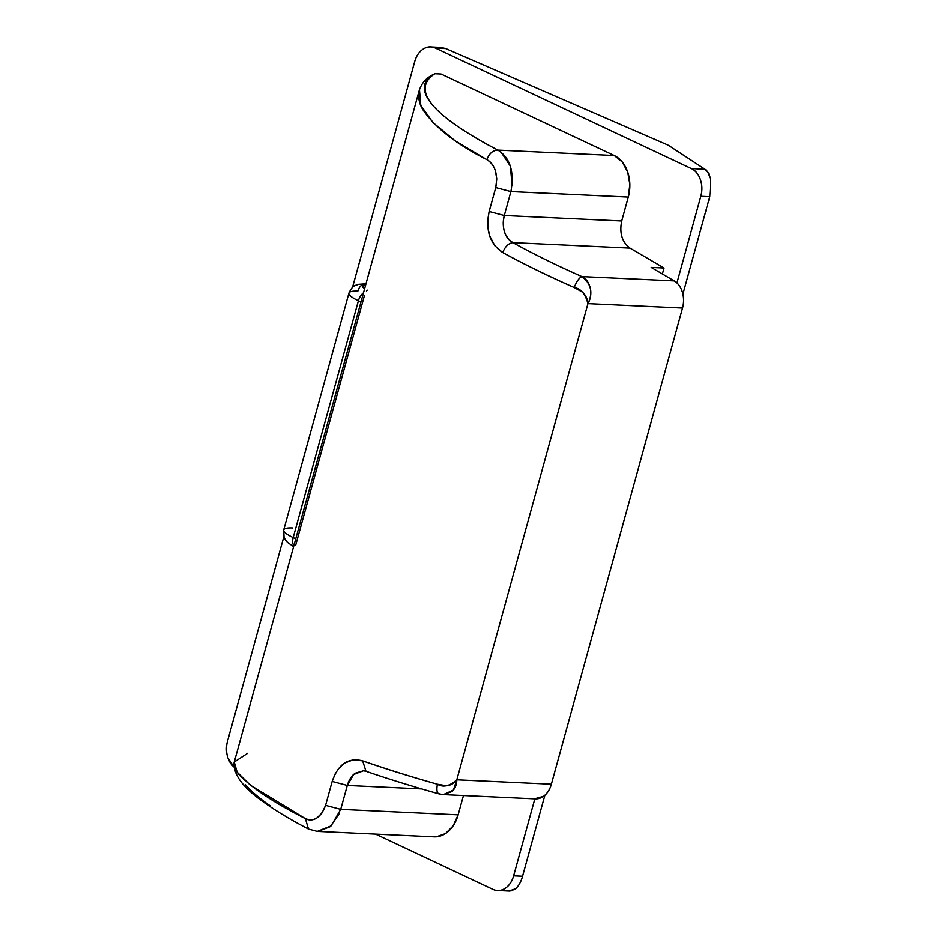 <?xml version="1.0" encoding="UTF-8"?>
<svg xmlns="http://www.w3.org/2000/svg" width="938" height="938" viewBox="0 0 938 938"><rect width="100%" height="100%" fill="white"/><g stroke="black" fill="none" stroke-linecap="round" stroke-linejoin="round"><path stroke-width="1.41" d="M430.788 46.912L440.731 47.369L445.796 48.565L435.455 48.084L691.423 168.606L704.919 169.227L669.228 145.824A10.893 2.157 -164.6 0 0 666.566 144.452L445.796 48.565L435.455 48.084A21.785 16.075 92.7 0 0 430.53 46.9A21.785 16.075 92.7 0 0 414.725 61.591L352.536 287.356L414.725 61.591C416.284 55.905 419.098 51.742 423.144 49.104C427.189 46.466 431.292 46.126 435.455 48.084L691.423 168.606C695.586 170.564 698.587 174.245 700.416 179.65C702.245 185.056 702.386 190.602 700.815 196.288L709.738 196.699L710.676 180.131C709.738 174.761 707.815 171.126 704.919 169.227L669.228 145.824A10.893 2.157 15.4 0 0 666.566 144.452L445.796 48.565L439.336 47.31M535.504 798.883A21.785 16.075 -87.3 0 0 551.368 784.203L456.806 779.795L587.962 303.607L682.536 308.016L551.368 784.203L456.806 779.795C456.783 784.59 455.188 788.495 452.022 791.52L443.346 794.592M534.484 798.836L543.477 796.327C547.253 793.642 549.879 789.597 551.368 784.203L682.536 308.016C684.025 302.611 683.966 297.311 682.36 292.093C680.765 286.876 678.045 283.135 674.223 280.896L581.923 276.593C586.051 278.41 588.912 282.467 590.494 288.763C591.374 294.075 590.53 299.023 587.962 303.607L682.536 308.016A21.785 16.075 -87.3 0 0 674.223 280.896L581.923 276.593C556.75 265.477 533.745 254.163 512.91 242.625L630.031 248.089L664.045 268.01L651.195 267.412L674.223 280.896L651.195 267.412L664.045 268.01L630.031 248.089L512.91 242.625C508.677 240.163 505.84 236.47 504.386 231.557C502.897 226.164 502.862 220.817 504.304 215.506L621.718 220.969C619.291 233.093 622.058 242.133 630.031 248.089L630.019 248.078M621.718 220.993L628.308 197.05L621.718 220.969L504.304 215.506L510.893 191.575L628.308 197.05A32.689 24.118 -87.3 0 0 614.238 155.52L497.867 150.103C482.015 141.837 468.578 133.923 457.568 126.325C446.394 118.634 438.011 111.47 432.395 104.857C426.696 98.127 424.023 92.147 424.386 86.906C424.75 81.571 428.244 77.174 434.857 73.703L441.071 73.996L614.238 155.52L497.867 150.103C510.12 157.772 514.458 171.595 510.893 191.575L628.308 197.05L629.844 184.411L627.71 172.088L622.234 161.946L614.238 155.52L441.071 73.996L434.857 73.703C410.656 89.778 431.668 115.245 497.867 150.103C492.802 150.326 489.144 153.515 486.928 159.683C456.618 144.323 435.42 127.885 423.343 110.344C419.087 103.977 417.797 97.071 419.485 89.614L420.799 105.361L432.887 122.456L455.165 140.817L486.928 159.683C495.123 164.924 498.066 174.222 495.756 187.565L496.765 178.83L495.299 170.54C493.494 165.264 490.703 161.641 486.928 159.683C489.144 153.515 492.802 150.326 497.867 150.103M501.068 152.132L510.342 166.096L512.101 185.466M245.217 784.426C250.821 791.039 259.216 798.203 270.379 805.906M434.423 836.86A32.689 24.118 -87.3 0 0 458.143 814.841L340.729 809.365L347.318 785.446L421.643 788.905L347.318 785.446C349.018 779.724 351.644 775.656 355.185 773.24L363.428 770.766M339.239 813.762L330.211 826.683L317.982 831.431M436.334 836.813L445.515 833.565L453.171 825.85L458.143 814.841L463.466 795.53L458.143 814.841L340.729 809.365L347.318 785.446L353.614 774.507L363.44 770.778L367.227 771.493M234.383 761.621C233.116 765.396 235.016 770.11 240.058 775.761C253.319 788.999 275.104 803.303 305.413 818.651C309.2 820.621 313.058 820.375 316.997 817.913L322.121 812.859L325.592 805.355L332.181 781.424L335.358 773.451M338.337 768.855L344.246 763.239L353.157 759.827L362.666 760.847C385.366 768.797 410.281 776.582 437.401 784.227L446.547 785.774C450.721 785.341 454.144 783.347 456.806 779.795L587.962 303.607C587.551 298.976 585.734 295.153 582.51 292.152L574.22 287.497C548.167 275.995 524.319 264.34 502.686 252.533L494.795 245.686L489.577 235.684L487.83 227.231M487.748 219.738L489.167 211.484L495.756 187.565L510.893 191.575L495.756 187.565L489.167 211.484L504.304 215.506L510.893 191.575M283.862 536.677L227.535 741.161L283.862 536.677M710.676 180.131L708.507 173.436L704.919 169.227L691.423 168.606A21.785 16.075 92.7 0 1 700.815 196.288L676.955 282.924L700.815 196.288L709.738 196.699L682.911 294.122L709.749 196.663M534.836 798.883L513.625 875.858C512.066 881.544 509.252 885.707 505.207 888.345C501.162 890.983 497.058 891.323 492.896 889.365L375.587 834.128L492.896 889.365A21.785 16.075 92.7 0 0 497.808 890.537A21.785 16.075 92.7 0 0 513.625 875.858L534.836 798.883M233.925 766.967L227.934 757.798C226.105 752.393 225.964 746.847 227.535 741.161A21.785 16.075 92.7 0 0 233.925 766.921M662.404 273.978L664.045 268.01L662.404 273.978M544.884 795.213L522.548 876.268L513.625 875.858L522.548 876.268L544.884 795.213M508.947 891.065L515.466 888.825C518.632 886.14 520.989 881.955 522.548 876.268L522.536 876.315M348.936 293.113A32.689 6.46 15.4 0 0 358.422 300.746A10.893 7.035 -64.8 0 1 363.534 292.726A10.893 7.035 115.2 0 0 358.422 300.746L360.989 301.954L358.422 300.746L293.184 537.568L295.751 538.775L293.184 537.568L358.422 300.746A32.689 6.46 -164.6 0 1 348.936 293.113A32.689 6.46 -164.6 0 1 357.87 291.143A10.893 8.043 92.7 0 1 365.785 283.792A10.893 8.043 92.7 0 1 365.984 283.804A10.893 8.043 -87.3 0 0 365.785 283.792M295.646 545.33L364.436 295.576M365.984 283.804L358.715 284.284C355.619 285.644 352.969 284.507 348.948 293.09L283.71 529.911A32.689 6.46 15.4 0 0 293.184 537.568A10.893 7.035 115.2 0 0 293.805 545.857A10.893 7.035 -64.8 0 1 293.184 537.568A32.689 6.46 -164.6 0 1 283.71 529.935A32.689 6.46 -164.6 0 1 292.644 527.953M364.659 288.623A21.785 4.303 -164.6 0 1 365.82 284.378L362.267 285.762L364.648 288.646M510.835 891.053L515.466 888.825M535.293 798.871L443.393 794.592L453.406 790.066L456.806 779.795C449.642 786.196 443.182 787.674 437.401 784.227C436.369 790.394 437.049 793.607 439.441 793.865C437.049 793.607 436.369 790.394 437.401 784.227C410.281 776.523 385.377 768.738 362.666 760.847L365.972 771.247L362.666 760.847C348.291 757.259 338.126 764.118 332.181 781.424L347.318 785.446L332.181 781.424L325.592 805.355L340.729 809.365L331.091 825.886L317.243 831.408L308.485 829.04L305.413 818.651L250.376 785.176L237.162 772.15L234.254 762.055M340.729 809.365L325.592 805.355C320.866 817.596 314.148 822.028 305.413 818.651L308.485 829.04L310.689 829.673M434.857 73.703C430.261 75.931 422.862 79.554 419.298 90.271L234.266 762.019L247.679 753.273M574.22 287.497C580.692 288.435 585.265 293.805 587.962 303.607C593.179 292.715 591.175 283.71 581.923 276.593C579.109 277.871 576.542 281.506 574.22 287.497C548.132 276.053 524.295 264.399 502.686 252.533C505.16 246.518 508.56 243.223 512.91 242.625C504.456 236.88 501.596 227.84 504.304 215.506L489.167 211.484C485.263 230.021 489.765 243.704 502.686 252.533C505.16 246.518 508.56 243.223 512.91 242.625C533.745 254.151 556.762 265.477 581.923 276.593C579.109 277.871 576.542 281.506 574.22 287.497M625.353 166.929L626.138 167.351M366.441 291.108L367.215 290.112M317.279 831.408L434.036 836.848M498.828 890.596L509.721 891.1M443.369 794.592L438.785 793.818C412.403 786.407 388.133 778.892 365.972 771.27M234.266 762.019C232.8 774.389 243.247 788.213 265.606 803.491C277.261 811.71 291.554 820.234 308.485 829.04M283.71 529.911L284.062 537.263L285.433 539.925L287.556 542.445L293.594 546.62"/></g></svg>
